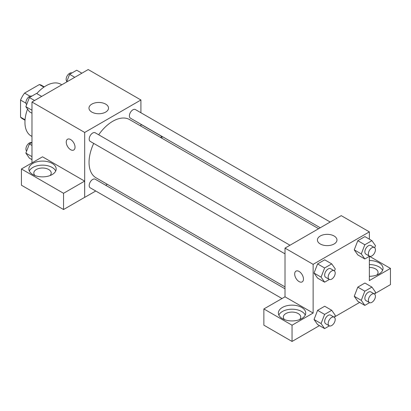 <?xml version="1.0" encoding="UTF-8"?>
<svg xmlns="http://www.w3.org/2000/svg" width="411" height="411" viewBox="0 0 411 411"><rect width="100%" height="100%" fill="white"/><g stroke="black" fill="none" stroke-linecap="round" stroke-linejoin="round"><path stroke-width="0.62" d="M29.998 96.231L24.573 93.097L39.369 84.558A19.245 11.112 120 0 1 41.593 85.349L44.26 86.891M25.056 119.755L20.55 117.156A19.245 11.112 120 0 0 22.348 118.681L25.02 120.223M20.55 117.156L20.55 100.068A19.245 11.112 120 0 1 24.573 93.097M25.97 103.202L20.55 100.068M43.874 87.158L39.369 84.558M27.542 109.09A29.823 17.216 120 0 0 24.943 122.308A29.823 17.216 120 0 0 31.118 135.959L31.971 136.452M61.794 84.8L60.941 84.306A29.823 17.216 120 0 0 36.779 93.59M31.971 162.89L31.971 102.015L88.206 69.551L140.922 99.986L140.922 112.753M140.922 124.23L140.922 126.12M140.922 124.338L161.949 136.478L160.408 137.372M161.949 136.478L161.949 138.266M91.838 104.117A9.772 5.641 180 0 1 102.488 102.889A9.772 5.641 180 0 1 108.519 108.103A9.772 5.641 180 0 1 98.748 113.744A9.772 5.641 180 0 1 88.976 108.103A9.772 5.641 180 0 1 91.838 104.117M95.748 191.002L84.692 197.383L84.692 132.455L31.971 102.015M84.692 132.455L140.922 99.986M67.527 139.247A6.211 3.586 -120 0 0 66.577 144.225A6.211 3.586 -120 0 0 70.635 149.696A6.211 3.586 60 0 1 66.572 144.225A6.211 3.586 60 0 1 67.527 139.247A6.211 3.586 60 0 1 73.739 142.833A6.211 3.586 60 0 1 73.739 150.01A6.211 3.586 60 0 1 70.63 149.702A6.211 3.586 -120 0 0 73.739 150.01M84.635 181.117L42.518 156.802L21.429 168.978L63.546 193.293L84.635 181.117L84.692 197.383M32.849 163.398A13.666 7.891 180 0 1 47.748 161.687A13.666 7.891 180 0 1 56.184 168.978A13.666 7.891 180 0 1 42.518 176.869A13.666 7.891 180 0 1 28.847 168.978A13.666 7.891 180 0 1 32.849 163.398M55.726 171.007A13.666 7.891 0 0 0 46.063 165.412A13.666 7.891 0 0 0 32.849 167.457A13.666 7.891 0 0 0 29.309 171.007M35.007 175.569A8.698 5.019 180 0 1 33.82 173.036A8.698 5.019 180 0 1 39.189 168.397A8.698 5.019 180 0 1 48.668 169.486A8.698 5.019 180 0 1 51.216 173.036A8.698 5.019 180 0 1 50.024 175.569M63.546 193.293L63.546 209.528L84.635 197.352M21.429 168.978L21.429 185.212L63.546 209.528M107.322 184.318L105.684 185.263M289.986 245.239L95.188 132.774A4.968 2.872 120 0 0 90.22 135.645A4.968 2.872 120 0 0 90.22 141.384L285.013 253.849M285.013 288.799L95.188 179.201A4.968 2.872 120 0 0 91.355 180.532A4.968 2.872 120 0 0 89.187 185.536A4.968 2.872 120 0 0 90.22 187.812L281.956 298.509M330.192 222.027L135.394 109.562A4.968 2.872 120 0 0 131.561 110.893A4.968 2.872 120 0 0 129.393 115.897A4.968 2.872 120 0 0 130.421 118.173L320.251 227.766M318.612 228.711L129.604 119.591A33.599 19.399 120 0 0 98.676 134.787M93.708 143.398A33.599 19.399 120 0 0 89.048 162.402A33.599 19.399 120 0 0 96.004 177.783L285.013 286.909M285.013 296.809L263.872 308.949L292.046 325.214L313.131 313.043L285.013 296.809L285.013 248.11L341.248 215.647L369.361 231.876L369.361 239.181M263.872 308.949L263.872 325.183L292.046 341.449L319.455 325.62M334.708 316.819L359.661 302.409M374.914 293.603L390.45 284.633L390.45 268.404L369.361 280.574L369.361 256.346M369.361 267.438A8.698 5.019 180 0 1 375.515 268.907A8.698 5.019 180 0 1 378.063 272.462A8.698 5.019 180 0 1 376.872 274.995M382.569 270.433A13.666 7.891 0 0 0 369.361 264.571M369.361 260.512A13.666 7.891 180 0 1 383.031 268.404A13.666 7.891 180 0 1 369.361 276.295M284.535 319.635A8.698 5.019 180 0 1 283.349 317.097A8.698 5.019 180 0 1 292.046 312.077A8.698 5.019 180 0 1 300.744 317.097A8.698 5.019 180 0 1 299.552 319.635M305.255 315.073A13.666 7.891 0 0 0 295.591 309.478A13.666 7.891 0 0 0 282.378 311.517A13.666 7.891 0 0 0 278.838 315.073M282.378 307.459A13.666 7.891 180 0 1 297.276 305.748A13.666 7.891 180 0 1 305.712 313.043A13.666 7.891 180 0 1 292.046 320.934A13.666 7.891 180 0 1 278.375 313.043A13.666 7.891 180 0 1 282.378 307.459M292.046 325.214L292.046 341.449M369.468 256.289L390.45 268.404M369.571 302.655L364.829 305.394L361.279 300.338L364.829 291.188L357.801 287.13L364.901 283.03L357.801 287.13L354.246 296.285L357.801 301.335L354.241 296.295M369.571 256.228L364.829 258.966L357.801 254.907L354.241 249.867M364.829 258.966L361.279 253.916L364.829 244.761L357.801 240.702L364.901 236.602L357.801 240.702L354.246 249.857L357.801 254.907M329.365 279.444L324.623 282.177L317.595 278.119L314.035 273.079M324.623 282.177L321.073 277.127L324.623 267.977L317.595 263.919L324.695 259.819L317.595 263.919L314.04 273.068L317.595 278.119M324.623 314.4L317.595 310.341L324.695 306.241L317.595 310.341L314.04 319.496L317.595 324.546L314.04 319.496L321.073 323.555L324.623 314.4L331.723 310.3L335.273 315.355L334.477 317.405M313.131 313.043L313.131 264.345L369.361 231.876M334.102 236.001A9.772 5.641 180 0 1 336.963 239.993A9.772 5.641 180 0 1 327.187 245.634A9.772 5.641 180 0 1 317.415 239.993A9.772 5.641 180 0 1 323.447 234.779A9.772 5.641 180 0 1 334.102 236.001M313.131 264.345L285.013 248.11M295.966 271.137A6.211 3.586 -120 0 0 295.016 276.115A6.211 3.586 -120 0 0 299.074 281.586A6.211 3.586 60 0 1 295.016 276.115A6.211 3.586 60 0 1 295.966 271.137A6.211 3.586 60 0 1 302.177 274.723A6.211 3.586 60 0 1 302.177 281.9A6.211 3.586 60 0 1 299.074 281.592A6.211 3.586 -120 0 0 302.183 281.895M324.623 267.977L331.723 263.877L335.273 268.928L334.477 270.977M334.174 270.751L330.66 268.722A4.968 2.872 120 0 0 326.827 270.053A4.968 2.872 120 0 0 324.659 275.057A4.968 2.872 120 0 0 325.687 277.333L329.201 279.362A4.968 2.872 120 0 0 334.174 276.49A4.968 2.872 120 0 0 334.174 270.751A4.968 2.872 120 0 0 330.341 272.082A4.968 2.872 120 0 0 328.173 277.086A4.968 2.872 120 0 0 329.201 279.362M321.073 277.127L314.04 273.068M331.723 263.877L324.695 259.819M364.829 244.761L371.929 240.661L375.479 245.716L374.683 247.766M374.38 247.54L370.866 245.511A4.968 2.872 120 0 0 367.033 246.841A4.968 2.872 120 0 0 364.865 251.845A4.968 2.872 120 0 0 365.893 254.121L369.407 256.145A4.968 2.872 120 0 0 374.38 253.279A4.968 2.872 120 0 0 374.38 247.54A4.968 2.872 120 0 0 370.547 248.871A4.968 2.872 120 0 0 368.379 253.875A4.968 2.872 120 0 0 369.407 256.145M361.279 253.916L354.246 249.857M371.929 240.661L364.901 236.602M329.365 325.866L324.623 328.605L321.073 323.555M334.174 317.179L330.66 315.15A4.968 2.872 120 0 0 326.827 316.48A4.968 2.872 120 0 0 324.659 321.484A4.968 2.872 120 0 0 325.687 323.755L329.201 325.784A4.968 2.872 120 0 0 334.174 322.918A4.968 2.872 120 0 0 334.174 317.179A4.968 2.872 120 0 0 330.341 318.51A4.968 2.872 120 0 0 328.173 323.514A4.968 2.872 120 0 0 329.201 325.784M324.623 328.605L317.595 324.546M331.723 310.3L324.695 306.241M364.829 291.188L371.929 287.089L375.479 292.139L374.683 294.194M374.38 293.963L370.866 291.938A4.968 2.872 120 0 0 367.033 293.269A4.968 2.872 120 0 0 364.865 298.268A4.968 2.872 120 0 0 365.893 300.544L369.407 302.573A4.968 2.872 120 0 0 374.38 299.706A4.968 2.872 120 0 0 374.38 293.963A4.968 2.872 120 0 0 370.547 295.298A4.968 2.872 120 0 0 368.379 300.297A4.968 2.872 120 0 0 369.407 302.573M364.829 305.394L357.801 301.335M361.279 300.338L354.246 296.285M371.929 287.089L364.901 283.03M31.971 113.22L29.407 111.735L25.852 106.685L29.407 97.535L36.507 93.436L41.675 96.415M31.971 110.22L25.852 106.685M34.57 100.515L29.407 97.535M31.765 96.169A4.968 2.872 120 0 0 27.994 97.695A4.968 2.872 120 0 0 25.929 102.586A4.968 2.872 120 0 0 26.648 104.635M66.628 82.01L69.613 74.319L76.713 70.219L81.881 73.204M74.776 77.304L69.613 74.319M71.971 72.958A4.968 2.872 120 0 0 68.2 74.478A4.968 2.872 120 0 0 66.135 79.374A4.968 2.872 120 0 0 66.854 81.419M31.971 159.643L29.407 158.163L25.852 153.113L29.407 143.958L31.971 142.478M31.971 156.642L25.852 153.113M31.971 145.443L29.407 143.958M31.765 142.596A4.968 2.872 120 0 0 27.994 144.117A4.968 2.872 120 0 0 25.929 149.013A4.968 2.872 120 0 0 26.648 151.058"/></g></svg>
